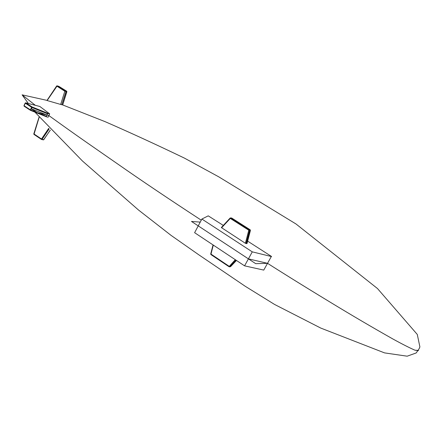 <?xml version="1.0" encoding="UTF-8"?>
<svg xmlns="http://www.w3.org/2000/svg" width="442" height="442" viewBox="0 0 442 442"><rect width="100%" height="100%" fill="white"/><g stroke="black" fill="none" stroke-linecap="round" stroke-linejoin="round"><path stroke-width="0.66" d="M66.77 91.328L62.626 104.909L60.659 104.434L64.858 91.151L66.792 91.726M57.189 85.847L58.874 86.361L66.637 91.185L64.98 90.687L64.858 91.151M60.659 104.434L47.117 100.538L57.2 85.859L56.642 85.991L64.83 91.229M64.98 90.687L57.2 85.859L58.952 86.411M43.846 139.584L43.487 139.887L41.808 139.539M48.686 128.401L41.487 139.031L41.775 139.545L42.051 139.368L33.89 133.898M41.471 139.418L33.968 134.412L39.139 117.373M32.023 107.516L32.095 106.947L31.592 107.301L32.023 107.516L47.554 113.798L48.333 113.522L32.095 106.947L25.802 102.859L25.299 103.207L25.802 102.859L39.852 106.483L49.692 113.859L48.09 117.207L46.592 116.826L46.355 116.318L30.387 109.848L30.426 110.323L32.023 107.516M30.376 110.279L24.144 106.224L24.089 105.616M47.554 113.798L46.355 116.318M49.692 113.859L48.333 113.522M228.984 266.664L210.917 254.564L210.723 253.946L213.061 244.934M210.735 254.001L210.878 254.498M236.453 260.46L230.619 266.614L229.625 266.703M235.299 259.692L229.011 266.708L229.68 266.648L210.983 254.1L213.304 245.095M250.255 229.851L250.426 230.404M231.265 217.978L231.763 218.061M221.547 227.823L230.763 217.928L230.144 218.022L230.265 218.398L248.791 230.216L249.52 230.381L249.288 229.741L248.791 230.216L245.393 243.282L221.337 227.547L230.078 218.094M247.006 243.525L245.393 243.282M246.083 243.592L249.52 230.381L250.421 230.437L246.995 243.614L250.421 230.437L250.222 229.812L231.293 217.978M223.309 225.414L208.237 215.851L201.878 219.05L194.613 232.691L244.57 265.846L252.277 251.857L271.316 256.52L263.758 270.095L244.57 265.846M252.277 251.857L201.878 219.05M271.316 256.52L263.758 270.095M247.642 241.133L271.598 256.52M418.099 350.401L414.966 350.202C409.651 347.893 402.364 344.196 393.093 339.108C372.335 327.384 351.605 315.212 330.887 302.599C296.737 281.858 278.151 270.09 267.532 263.322C278.151 270.09 296.737 281.858 330.887 302.599C351.605 315.212 372.335 327.384 393.093 339.108C402.364 344.196 409.651 347.893 414.966 350.202L418.48 350.65M47.012 100.384L22.1 94.837L35.327 105.306M48.813 115.517C78.77 137.169 93.698 147.285 117.931 164.148C141.374 180.529 169.148 199.209 201.27 220.188C169.148 199.209 141.374 180.529 117.931 164.148C93.698 147.285 78.77 137.169 48.813 115.517L37.299 112.682L46.951 115.058L31.006 108.627L37.299 112.682M31.006 108.627L46.951 115.058M61.814 104.616L66.079 91.107L57.725 86.013M247.99 258.581L191.474 221.436L200.248 222.105M191.474 221.436L255.725 263.67L267.532 263.322L248.421 258.868M236.177 260.277L229.868 266.929L229.558 266.725M199.287 221.967L200.055 222.47M230.746 217.917L250.078 229.989L246.537 243.603M50.266 130.114L43.758 139.711L42.051 139.368L49.139 128.898M30.548 110.373L46.537 116.799M31.592 107.301L30.387 109.848L24.106 105.749L25.299 103.207L31.592 107.301M230.619 266.614L229.68 266.648L235.895 260.089L229.663 266.648L229.011 266.708L210.917 254.564L210.712 253.99M250.183 229.796L249.288 229.741L230.763 217.928L231.696 218.017L250.183 229.796M62.703 104.936L66.869 91.748L66.681 91.201L58.836 86.345M57.068 85.814L56.642 85.991M56.609 86.035L46.968 100.45M33.796 133.904L33.968 134.412L41.515 139.468L43.487 139.887L50.316 130.163M33.802 133.887L39.023 117.224M25.642 102.815L25.188 103.063M39.719 106.439L25.785 102.848M23.973 105.638L24.144 106.224L30.526 110.373L46.592 116.826M25.172 103.102L23.99 105.605M213.044 244.923L210.723 253.946M34.94 112.146L82.466 161.015L138.484 210L171.043 235.365L198.861 254.846L245.188 286.25L274.565 304.45L320.754 328.069L384.54 352.887L407.17 356.191L416.187 352.959L419.01 348.915L419.9 346.926L417.287 334.45L377.479 288.532L296.007 223.983L218.735 176.828L184.408 158.103C155.982 144.451 129.512 132.291 105.014 121.622L62.642 104.92M28.354 103.511L22.1 94.837"/></g></svg>
